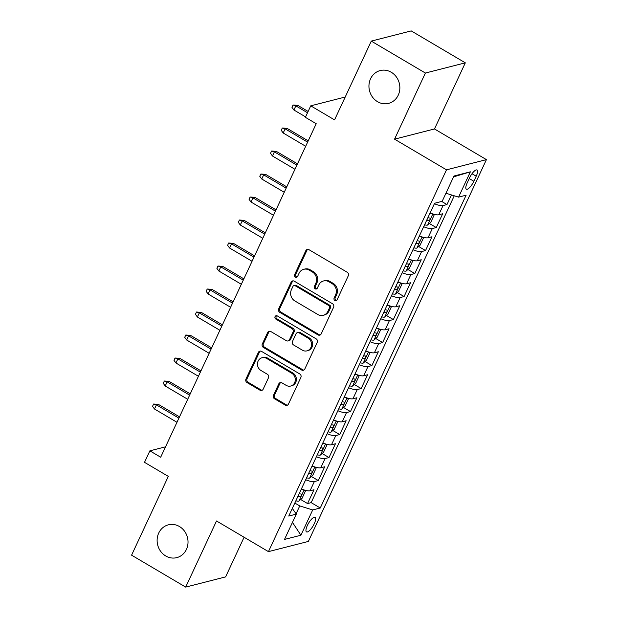 <?xml version="1.0" encoding="UTF-8"?>
<svg xmlns="http://www.w3.org/2000/svg" width="618" height="618" viewBox="0 0 618 618"><rect width="100%" height="100%" fill="white"/><g stroke="black" fill="none" stroke-linecap="round" stroke-linejoin="round"><path stroke-width="0.93" d="M334.879 300.464A1.815 1.645 -104.3 0 0 337.104 299.761L348.289 275.767A2.596 2.356 -104.3 0 0 347.216 272.26L308.977 249.687A2.596 2.356 -104.3 0 0 305.802 250.692L294.616 274.678A1.815 1.645 -104.3 0 0 296.555 277.32A1.815 1.645 -104.3 0 0 297.59 276.439L299.035 273.334A8.312 7.54 -104.3 0 1 303.778 269.293A8.312 7.54 -104.3 0 1 309.201 270.12L312.391 271.997A8.312 7.54 -104.3 0 1 315.821 283.237L314.369 286.343A1.815 1.645 -104.3 0 0 316.308 288.977A1.815 1.645 -104.3 0 0 317.343 288.096L318.795 284.991A8.312 7.54 -104.3 0 1 323.531 280.958A8.312 7.54 -104.3 0 1 328.961 281.777L332.144 283.662A8.312 7.54 -104.3 0 1 335.574 294.902L334.129 298A1.815 1.645 -104.3 0 0 334.879 300.464M323.531 280.958L324.612 280.68A8.312 7.54 -104.3 0 1 330.035 281.507L333.226 283.384A8.312 7.54 -104.3 0 1 336.656 294.624L335.203 297.729A1.815 1.645 -104.3 0 0 336.578 300.402M307.841 249.363A2.596 2.356 -104.3 0 0 306.883 250.414L295.698 274.407A1.815 1.645 -104.3 0 0 297.065 277.08M303.778 269.293L304.859 269.015A8.312 7.54 -104.3 0 1 310.282 269.842L313.473 271.727A8.312 7.54 -104.3 0 1 316.895 282.959L315.45 286.064A1.815 1.645 -104.3 0 0 316.825 288.737M179.436 526.513A16.933 15.357 -104.3 0 0 168.382 524.829A16.933 15.357 -104.3 0 0 157.181 538.888A16.933 15.357 -104.3 0 0 165.709 555.953A16.933 15.357 -104.3 0 0 176.763 557.637A16.933 15.357 -104.3 0 0 187.965 543.577A16.933 15.357 -104.3 0 0 179.436 526.513M391.264 72.252A16.933 15.357 -104.3 0 0 380.201 70.568A16.933 15.357 -104.3 0 0 369.008 84.627A16.933 15.357 -104.3 0 0 377.536 101.692A16.933 15.357 -104.3 0 0 388.591 103.376A16.933 15.357 -104.3 0 0 399.792 89.316A16.933 15.357 -104.3 0 0 391.264 72.252M314.261 523.716A8.467 2.642 120.6 0 0 315.11 517.312A8.467 2.642 120.6 0 0 307.355 525.485A8.467 2.642 120.6 0 0 306.505 531.889A8.467 2.642 120.6 0 0 314.261 523.716M273.465 395.281A2.596 2.356 -104.3 0 0 274.531 398.788L285.261 405.122A2.596 2.356 -104.3 0 0 288.436 404.118L300.858 377.474A2.596 2.356 -104.3 0 0 299.792 373.967L261.553 351.395A2.596 2.356 -104.3 0 0 258.378 352.399L245.956 379.043A2.596 2.356 -104.3 0 0 247.022 382.55L259.985 390.197A2.596 2.356 -104.3 0 0 263.16 389.193L268.475 377.799A2.596 2.356 -104.3 0 0 267.401 374.284L260.981 370.491A6.945 6.304 -104.3 0 1 257.482 363.492A6.945 6.304 -104.3 0 1 262.071 357.722A6.945 6.304 -104.3 0 1 266.613 358.409L291.781 373.272A6.945 6.304 -104.3 0 1 295.28 380.271A6.945 6.304 -104.3 0 1 290.684 386.041A6.945 6.304 -104.3 0 1 286.149 385.346L281.955 382.874A2.596 2.356 -104.3 0 0 278.78 383.878L273.465 395.281L274.539 395.002A2.596 2.356 -104.3 0 0 275.613 398.517L286.343 404.844A2.596 2.356 -104.3 0 0 287.478 405.169M425.393 73.04L394.554 139.166L434.485 128.961L465.315 62.835L425.393 73.04L371.287 41.105L334.554 119.884L310.746 105.832L305.385 117.327L316.207 123.716L160.688 457.22L149.873 450.839L144.512 462.334L168.312 476.385L131.58 555.165L185.678 587.1L225.609 576.895L244.095 537.251M394.554 139.166L446.497 169.826L268.451 551.635L216.516 520.974L185.678 587.1M318 334.91A2.596 2.356 -104.3 0 0 321.175 333.905L333.596 307.262A2.596 2.356 -104.3 0 0 332.53 303.755L294.292 281.182A2.596 2.356 -104.3 0 0 291.117 282.187L278.695 308.83A2.596 2.356 -104.3 0 0 279.769 312.337L318 334.91L319.081 334.632A2.596 2.356 -104.3 0 0 320.217 334.956M317.227 342.372L304.805 369.008A2.596 2.356 -104.3 0 1 301.63 370.012L263.392 347.447A2.596 2.356 -104.3 0 1 262.326 343.932L267.64 332.53A2.596 2.356 -104.3 0 1 270.815 331.526L286.319 340.68A2.596 2.356 -104.3 0 0 289.502 339.676L293.025 332.113A2.596 2.356 -104.3 0 0 291.959 328.606L275.813 319.073A1.815 1.645 -104.3 0 1 276.099 315.736A1.815 1.645 -104.3 0 1 277.289 315.914L316.161 338.857A2.596 2.356 -104.3 0 1 317.227 342.372M371.287 41.105L411.217 30.9L465.315 62.835M300.68 499.498L307.555 503.562L313.99 489.757L310.051 490.769L314.346 481.569A10.583 2.99 -155 0 1 305.694 479.73M311.402 476.501L318.285 480.557L324.72 466.76L320.781 467.764L325.068 458.564A10.583 2.99 -155 0 1 316.416 456.725M322.132 453.504L329.008 457.559L335.443 443.763L331.503 444.767L335.79 435.566A10.583 2.99 -155 0 1 327.138 433.728M332.855 430.499L339.73 434.562L346.165 420.758L342.225 421.77L346.52 412.569A10.583 2.99 -155 0 1 337.868 410.723M343.577 407.501L350.46 411.557L356.895 397.76L352.955 398.764L357.243 389.564A10.583 2.99 -155 0 1 348.591 387.725M354.307 384.496L361.182 388.56L367.617 374.755L363.678 375.767L367.973 366.567A10.583 2.99 -155 0 1 359.321 364.728M365.029 361.499L371.905 365.562L378.347 351.758L374.408 352.762L378.695 343.562A10.583 2.99 -155 0 1 370.043 341.723M375.759 338.502L382.635 342.557L389.07 328.761L385.13 329.765L389.417 320.564A10.583 2.99 -155 0 1 380.765 318.726M386.482 315.497L393.357 319.56L399.792 305.755L395.852 306.767L400.147 297.567A10.583 2.99 -155 0 1 391.495 295.721M397.204 292.499L404.087 296.555L410.522 282.758L406.582 283.762L410.87 274.562A10.583 2.99 -155 0 1 402.218 272.723M407.934 269.494L414.809 273.558L421.244 259.753L417.305 260.765L421.6 251.565A10.583 2.99 -155 0 1 412.948 249.726M418.656 246.497L425.532 250.56L431.967 236.756L428.035 237.76L432.322 228.56A10.583 2.99 -155 0 1 423.67 226.721M429.379 223.5L436.262 227.555L442.697 213.758L438.757 214.763A10.583 2.99 -155 0 1 430.105 212.924M469.525 177.914L467.162 182.974A8.204 2.565 120.6 0 0 466.343 189.185A8.204 2.565 120.6 0 0 473.859 181.267L476.215 176.207A8.204 2.565 120.6 0 0 477.042 170.004A8.204 2.565 120.6 0 0 469.525 177.914M446.497 169.826L486.42 159.622L308.382 541.43L268.451 551.635M307.555 503.562L311.171 502.635L320.263 508.004L466.126 195.195L458.571 197.127L445.941 193.225M320.263 508.004L312.708 509.935L300.912 535.234L284.504 539.429L296.308 514.122L288.753 516.053L434.616 203.252L442.171 201.321L453.967 176.022L470.368 171.827L458.571 197.127M441.708 201.437L446.984 204.558L443.044 205.562A10.583 2.99 -155 0 1 434.392 203.724M436.262 227.555L432.322 228.56M425.532 250.56L421.6 251.565M414.809 273.558L410.87 274.562M404.087 296.555L400.147 297.567M393.357 319.56L389.417 320.564M382.635 342.557L378.695 343.562M371.905 365.562L367.973 366.567M361.182 388.56L357.243 389.564M350.46 411.557L346.52 412.569M339.73 434.562L335.79 435.566M329.008 457.559L325.068 458.564M318.285 480.557L314.346 481.569M311.171 502.635L454.253 195.798M446.984 204.558L451.472 194.933M296.068 513.79L299.738 505.926L294.825 503.029M434.485 128.961L486.42 159.622M165.539 446.829L149.873 450.839M345.215 97.018L310.746 105.832M419.383 235.921A10.583 2.99 25 0 0 428.035 237.76M408.652 258.927A10.583 2.99 25 0 0 417.305 260.765M397.93 281.924A10.583 2.99 25 0 0 406.582 283.762M387.2 304.921A10.583 2.99 25 0 0 395.852 306.767M376.478 327.926A10.583 2.99 25 0 0 385.13 329.765M365.756 350.924A10.583 2.99 25 0 0 374.408 352.762M355.026 373.929A10.583 2.99 25 0 0 363.678 375.767M344.303 396.926A10.583 2.99 25 0 0 352.955 398.764M333.581 419.923A10.583 2.99 25 0 0 342.225 421.77M322.851 442.928A10.583 2.99 25 0 0 331.503 444.767M312.129 465.926A10.583 2.99 25 0 0 320.781 467.764M296.308 514.122L292.314 508.413M301.399 488.931A10.583 2.99 25 0 0 310.051 490.769M299.738 505.926L312.708 509.935M453.566 176.879L470.368 171.827M300.912 535.234L292.461 522.38M293.156 280.858A2.596 2.356 -104.3 0 0 292.198 281.908L279.776 308.552A2.596 2.356 -104.3 0 0 280.842 312.067L319.081 334.632M329.471 307.996A1.815 1.645 -104.3 0 0 328.722 305.531L295.157 285.725A1.815 1.645 -104.3 0 0 292.932 286.428L291.402 289.703A8.312 7.54 -104.3 0 0 294.832 300.935L317.776 314.477A8.312 7.54 -104.3 0 0 323.199 315.304A8.312 7.54 -104.3 0 0 327.942 311.263L329.471 307.996L330.545 307.718A1.815 1.645 -104.3 0 0 329.796 305.261L328.722 305.531M293.967 285.539L295.049 285.269A1.815 1.645 -104.3 0 1 296.238 285.446L329.796 305.261M323.199 315.304L324.28 315.026A8.312 7.54 -104.3 0 0 329.023 310.993L327.942 311.263M330.545 307.718L329.023 310.993M269.68 331.202A2.596 2.356 -104.3 0 0 268.722 332.26L263.399 343.654A2.596 2.356 -104.3 0 0 264.473 347.169L302.712 369.742A2.596 2.356 -104.3 0 0 303.847 370.066M288.019 340.943L289.1 340.665A2.596 2.356 -104.3 0 0 290.576 339.406L294.106 331.843A2.596 2.356 -104.3 0 0 293.032 328.328L276.887 318.795L275.813 319.073M276.663 315.698A1.815 1.645 -104.3 0 0 276.887 318.795M302.411 350.182A6.945 6.304 -104.3 0 0 306.953 350.869A6.945 6.304 -104.3 0 0 311.542 345.099A6.945 6.304 -104.3 0 0 308.05 338.1L299.182 332.87A2.596 2.356 -104.3 0 0 295.999 333.874L292.476 341.437A2.596 2.356 -104.3 0 0 293.542 344.944L302.411 350.182M306.953 350.869L308.027 350.591A6.945 6.304 -104.3 0 0 312.623 344.829A6.945 6.304 -104.3 0 0 309.124 337.83L308.05 338.1M297.482 332.608L298.564 332.329A2.596 2.356 -104.3 0 1 300.255 332.592L309.124 337.83M280.819 382.55A2.596 2.356 -104.3 0 0 279.854 383.6L274.539 395.002M290.684 386.041L291.766 385.763A6.945 6.304 -104.3 0 0 296.362 379.993A6.945 6.304 -104.3 0 0 292.862 372.994L291.781 373.272M262.071 357.722L263.152 357.443A6.945 6.304 -104.3 0 1 267.687 358.139L292.862 372.994M260.417 351.07A2.596 2.356 -104.3 0 0 259.452 352.121L247.03 378.764A2.596 2.356 -104.3 0 0 248.104 382.279L261.059 389.927A2.596 2.356 -104.3 0 0 262.202 390.252M293.913 110.004L291.966 107.316L293.032 105.014L297.791 105.369L295.844 105.863L293.913 110.004L305.593 116.895M293.032 105.014L295.844 105.863L307.517 112.754M297.791 105.369L308.119 111.464M432.021 213.666A7.007 1.978 -155 0 1 429.927 213.303M433.203 214.052L434.006 215.358L430.792 222.256L427.556 225.106A7.007 1.978 -155 0 1 424.566 224.805M426.598 220.433A7.007 1.978 25 0 0 428.521 220.788C430.136 219.861 430.561 218.942 429.804 218.023A7.007 1.978 -155 0 1 427.888 217.675M283.191 133.001L281.236 130.313L282.31 128.011L287.061 128.366L285.122 128.861L283.191 133.001L305.686 146.281M282.31 128.011L285.122 128.861L307.617 142.14M287.061 128.366L308.22 140.858M421.298 236.663A7.007 1.978 -155 0 1 419.197 236.308M422.473 237.057L423.284 238.355L420.062 245.253L416.833 248.104A7.007 1.978 -155 0 1 413.836 247.803M415.875 243.438A7.007 1.978 25 0 0 417.791 243.786C419.406 242.866 419.838 241.947 419.081 241.028A7.007 1.978 -155 0 1 417.165 240.672M272.468 156.006L270.514 153.31L271.588 151.016L276.339 151.371L274.4 151.866L272.468 156.006L294.956 169.286M271.588 151.016L274.4 151.866L296.887 165.145M276.339 151.371L297.49 163.855M410.568 259.668A7.007 1.978 -155 0 1 408.475 259.305M411.75 260.054L412.554 261.352L409.34 268.258L406.103 271.109A7.007 1.978 -155 0 1 403.114 270.808M405.153 266.435A7.007 1.978 25 0 0 407.069 266.783C408.683 265.864 409.108 264.944 408.359 264.025A7.007 1.978 -155 0 1 406.435 263.677M261.738 179.004L259.784 176.315L260.858 174.013L265.616 174.369L263.67 174.863L261.738 179.004L284.234 192.283M260.858 174.013L263.67 174.863L286.165 188.142M265.616 174.369L286.767 186.852M399.846 282.665A7.007 1.978 -155 0 1 397.753 282.31M401.028 283.059L401.831 284.357L398.61 291.256L395.381 294.106A7.007 1.978 -155 0 1 392.384 293.805M394.423 289.44A7.007 1.978 25 0 0 396.347 289.788C397.961 288.861 398.386 287.942 397.629 287.022A7.007 1.978 -155 0 1 395.713 286.675M251.016 202.009L249.062 199.313L250.136 197.018L254.886 197.366L252.947 197.868L251.016 202.009L273.511 215.28M250.136 197.018L252.947 197.868L275.443 211.14M254.886 197.366L276.037 209.857M389.116 305.671A7.007 1.978 -155 0 1 387.022 305.307M390.298 306.057L391.109 307.355L387.888 314.253L384.659 317.104A7.007 1.978 -155 0 1 381.661 316.81M383.701 312.438A7.007 1.978 25 0 0 385.617 312.785C387.231 311.866 387.664 310.947 386.907 310.027A7.007 1.978 -155 0 1 384.991 309.68M240.286 225.006L238.339 222.318L239.413 220.016L244.164 220.371L242.217 220.865L240.286 225.006L262.781 238.285M239.413 220.016L242.217 220.865L264.713 234.145M244.164 220.371L265.315 232.855M378.394 328.668A7.007 1.978 -155 0 1 376.3 328.305M379.576 329.054L380.379 330.36L377.165 337.258L373.929 340.109A7.007 1.978 -155 0 1 370.939 339.807M372.978 335.435A7.007 1.978 25 0 0 374.894 335.79C376.509 334.863 376.934 333.944 376.177 333.025A7.007 1.978 -155 0 1 374.261 332.677M229.564 248.003L227.609 245.315L228.683 243.013L233.434 243.368L231.495 243.863L229.564 248.003L252.059 261.283M228.683 243.013L231.495 243.863L253.99 257.142M233.434 243.368L254.593 255.86M367.671 351.665A7.007 1.978 -155 0 1 365.578 351.31M368.846 352.059L369.657 353.357L366.435 360.255L363.206 363.106A7.007 1.978 -155 0 1 360.209 362.805M362.248 358.44A7.007 1.978 25 0 0 364.164 358.788C365.779 357.868 366.211 356.949 365.454 356.03A7.007 1.978 -155 0 1 363.538 355.674M218.842 271.008L216.887 268.312L217.961 266.018L222.712 266.373L220.773 266.868L218.842 271.008L241.337 284.288M217.961 266.018L220.773 266.868L243.26 280.147M222.712 266.373L243.863 278.857M356.941 374.67A7.007 1.978 -155 0 1 354.848 374.307M358.123 375.056L358.927 376.354L355.713 383.26L352.484 386.111A7.007 1.978 -155 0 1 349.487 385.81M351.526 381.437A7.007 1.978 25 0 0 353.442 381.785C355.056 380.866 355.489 379.946 354.732 379.027A7.007 1.978 -155 0 1 352.808 378.679M208.111 294.006L206.165 291.317L207.231 289.015L211.989 289.371L210.043 289.865L208.111 294.006L230.607 307.285M207.231 289.015L210.043 289.865L232.538 303.144M211.989 289.371L233.141 301.854M346.219 397.668A7.007 1.978 -155 0 1 344.126 397.312M347.401 398.062L348.204 399.359L344.983 406.258L341.754 409.108A7.007 1.978 -155 0 1 338.764 408.807M340.796 404.442A7.007 1.978 25 0 0 342.72 404.79C344.334 403.863 344.759 402.944 344.002 402.024A7.007 1.978 -155 0 1 342.086 401.677M197.389 317.011L195.435 314.315L196.509 312.02L201.259 312.368L199.32 312.87L197.389 317.011L219.884 330.282M196.509 312.02L199.32 312.87L221.816 326.142M201.259 312.368L222.41 324.859M335.489 420.673A7.007 1.978 -155 0 1 333.396 420.31M336.671 421.059L337.482 422.357L334.261 429.255L331.032 432.106A7.007 1.978 -155 0 1 328.034 431.812M330.074 427.44A7.007 1.978 25 0 0 331.99 427.787C333.604 426.868 334.037 425.949 333.28 425.03A7.007 1.978 -155 0 1 331.364 424.682M186.667 340.008L184.712 337.32L185.786 335.018L190.537 335.373L188.59 335.868L186.667 340.008L209.154 353.287M185.786 335.018L188.59 335.868L211.086 349.147M190.537 335.373L211.688 347.857M324.767 443.67A7.007 1.978 -155 0 1 322.673 443.307M325.949 444.056L326.752 445.362L323.538 452.26L320.302 455.111A7.007 1.978 -155 0 1 317.312 454.809M319.351 450.437A7.007 1.978 25 0 0 321.267 450.792C322.882 449.865 323.307 448.946 322.55 448.027A7.007 1.978 -155 0 1 320.634 447.679M175.937 363.005L173.982 360.317L175.056 358.015L179.815 358.37L177.868 358.865L175.937 363.005L198.432 376.285M175.056 358.015L177.868 358.865L200.363 372.144M179.815 358.37L200.966 370.854M314.044 466.667A7.007 1.978 -155 0 1 311.951 466.312M315.219 467.061L316.03 468.359L312.808 475.257L309.579 478.108A7.007 1.978 -155 0 1 306.582 477.807M308.621 473.442A7.007 1.978 25 0 0 310.545 473.79C312.152 472.87 312.584 471.951 311.827 471.032A7.007 1.978 -155 0 1 309.912 470.677M165.215 386.011L163.26 383.314L164.334 381.02L169.085 381.376L167.146 381.87L165.215 386.011L187.71 399.29M164.334 381.02L167.146 381.87L189.641 395.149M169.085 381.376L190.236 393.859M303.314 489.672A7.007 1.978 -155 0 1 301.221 489.309M304.496 490.059L305.3 491.356L302.086 498.262L298.857 501.113A7.007 1.978 -155 0 1 295.86 500.812M297.899 496.439A7.007 1.978 25 0 0 299.815 496.787C301.429 495.868 301.862 494.948 301.105 494.029A7.007 1.978 -155 0 1 299.182 493.682M154.485 409.008L152.538 406.32L153.604 404.017L158.362 404.373L156.416 404.867L154.485 409.008L176.98 422.287M153.604 404.017L156.416 404.867L178.911 418.147M158.362 404.373L179.514 416.856M438.757 214.763L443.044 205.562M472.005 173.72L476.215 176.207M469.232 178.54L473.859 181.267M336.656 294.624L335.574 294.902M333.226 283.384L332.144 283.662M330.035 281.507L328.961 281.777M315.45 286.064L314.369 286.343M316.895 282.959L315.821 283.237M313.473 271.727L312.391 271.997M310.282 269.842L309.201 270.12M295.698 274.407L294.616 274.678M306.883 250.414L305.802 250.692M335.203 297.729L334.129 298M280.842 312.067L279.769 312.337M279.776 308.552L278.695 308.83M292.198 281.908L291.117 282.187M296.238 285.446L295.157 285.725M302.712 369.742L301.63 370.012M264.473 347.169L263.392 347.447M263.399 343.654L262.326 343.932M268.722 332.26L267.64 332.53M290.576 339.406L289.502 339.676M294.106 331.843L293.025 332.113M293.032 328.328L291.959 328.606M300.255 332.592L299.182 332.87M279.854 383.6L278.78 383.878M267.687 358.139L266.613 358.409M261.059 389.927L259.985 390.197M248.104 382.279L247.022 382.55M247.03 378.764L245.956 379.043M259.452 352.121L258.378 352.399M286.343 404.844L285.261 405.122M275.613 398.517L274.531 398.788M427.641 225.037L432.816 213.936M426.883 219.823L428.521 220.788M416.911 248.034L422.086 236.933M416.161 242.82L417.791 243.786M406.188 271.039L411.364 259.939M405.439 265.825L407.069 266.783M395.466 294.037L400.642 282.936M394.709 288.822L396.347 289.788M384.736 317.034L389.912 305.933M383.987 311.82L385.617 312.785M374.014 340.039L379.189 328.938M373.264 334.825L374.894 335.79M363.284 363.036L368.467 351.936M362.534 357.822L364.164 358.788M352.561 386.041L357.737 374.941M351.812 380.827L353.442 381.785M341.839 409.039L347.015 397.938M341.082 403.824L342.72 404.79M331.109 432.036L336.285 420.935M330.36 426.822L331.99 427.787M320.387 455.041L325.562 443.94M319.637 449.827L321.267 450.792M309.664 478.038L314.84 466.938M308.907 472.824L310.545 473.79M298.934 501.043L304.11 489.943M298.185 495.829L299.815 496.787"/></g></svg>
